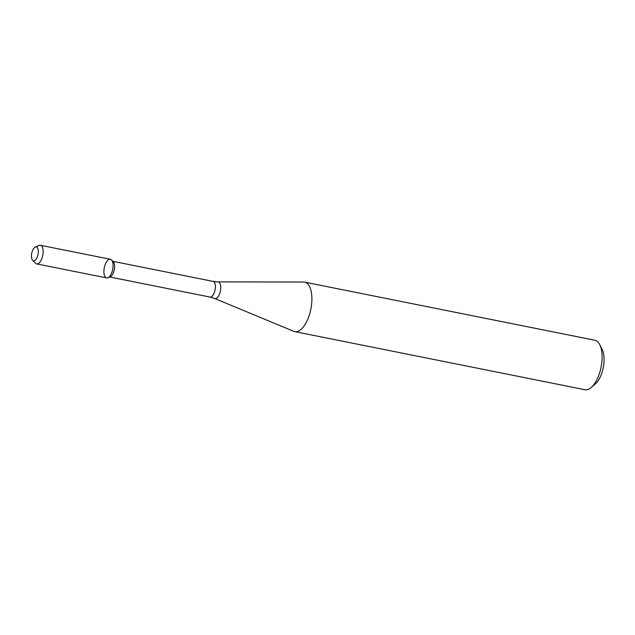 <?xml version="1.0" encoding="UTF-8"?>
<svg xmlns="http://www.w3.org/2000/svg" width="635" height="635" viewBox="0 0 635 635"><rect width="100%" height="100%" fill="white"/><g stroke="black" fill="none" stroke-linecap="round" stroke-linejoin="round"><path stroke-width="0.95" d="M32.639 260.302L35.552 263.255A9.501 4.286 -78.7 0 0 36.695 263.906L106.624 277.908A9.501 4.286 -78.7 0 0 107.426 277.908A9.501 4.286 -78.7 0 0 107.934 277.749A9.501 4.286 -78.7 0 0 112.689 269.43A9.501 4.286 -78.7 0 0 111.498 259.921A9.501 4.286 -78.7 0 0 104.402 267.232A9.501 4.286 -78.7 0 0 107.426 277.908A9.501 4.286 -78.7 0 0 112.847 268.565A9.501 4.286 -78.7 0 0 110.355 259.27L40.426 245.269A9.501 4.286 -78.7 0 0 39.116 245.427L35.298 247.031A7.072 3.191 -78.7 0 0 31.75 253.222A7.072 3.191 -78.7 0 0 32.639 260.302A7.072 3.191 -78.7 0 0 34.092 260.787A7.072 3.191 -78.7 0 0 38.251 252.809A7.072 3.191 -78.7 0 0 35.298 247.031M107.934 277.749L110.315 276.749A7.993 3.604 -78.7 0 0 114.316 269.756A7.993 3.604 -78.7 0 0 113.316 261.763L111.498 259.921M296.886 331.613A25.233 11.374 -78.7 0 0 311.269 306.816A25.233 11.374 -78.7 0 0 304.657 282.138A25.233 11.374 -78.7 0 0 303.641 282.035L217.988 281.884A8.501 3.834 -78.7 0 1 220.607 289.854A8.501 3.834 -78.7 0 1 215.709 298.585A8.501 3.834 -78.7 0 1 214.662 298.49L293.775 331.327A25.233 11.374 -78.7 0 0 294.751 331.621A25.233 11.374 -78.7 0 0 296.886 331.613M294.751 331.621L584.954 389.731A25.233 11.374 -78.7 0 0 587.089 389.723A25.233 11.374 -78.7 0 0 591.272 387.469A25.233 11.374 -78.7 0 0 599.821 344.765A25.233 11.374 -78.7 0 0 594.86 340.249L304.657 282.138M591.272 387.469L595.416 383.858A20.185 9.104 -78.7 0 0 602.258 349.695L599.821 344.765M36.695 263.906A9.501 4.286 -78.7 0 0 37.497 263.906A9.501 4.286 -78.7 0 0 42.918 254.564A9.501 4.286 -78.7 0 0 40.426 245.269M109.744 276.987L209.979 297.061A7.993 3.604 -78.7 0 0 210.653 297.061A7.993 3.604 -78.7 0 0 215.209 289.211A7.993 3.604 -78.7 0 0 213.114 281.392L112.879 261.318M213.114 281.392L217.988 281.884M209.979 297.061L214.662 298.49"/></g></svg>
